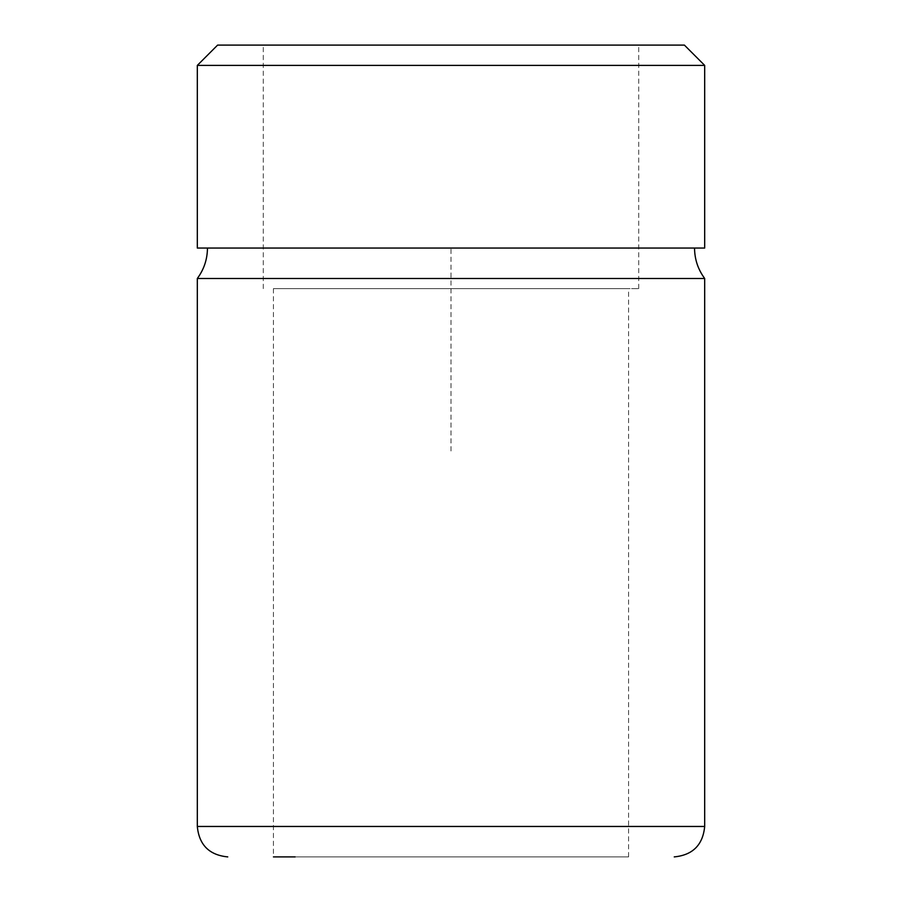<?xml version="1.0" encoding="UTF-8"?>
<svg xmlns="http://www.w3.org/2000/svg" width="902" height="902" viewBox="0 0 902 902"><rect width="100%" height="100%" fill="white"/><g stroke="black" fill="none" stroke-linecap="round" stroke-linejoin="round"><path stroke-width="0.68" stroke-dasharray="4.51 3.38" d="M217.607 45.1L684.392 45.1M197.312 65.395L704.688 65.395M704.688 248.05L197.312 248.05M704.688 278.493L197.312 278.493M237.271 248.05L694.54 248.05L237.271 248.05M273.419 288.64L628.581 288.64L273.419 288.64L273.419 856.9L628.581 856.9L295.157 856.9M286.25 45.1L638.729 45.1L286.25 45.1M286.25 288.64L638.729 288.64L286.25 288.64M451 451L451 248.05L653.95 248.05M704.688 826.457L197.312 826.457M628.581 856.9L628.581 288.64M638.729 288.64L638.729 45.1M263.271 288.64L263.271 45.1"/><path stroke-width="1.35" d="M684.392 45.1L217.607 45.1L197.312 65.395L704.688 65.395L684.392 45.1M197.312 65.395L197.312 248.05L704.688 248.05L704.688 65.395M704.688 278.493L704.688 826.457L197.312 826.457L197.312 278.493L704.688 278.493C698.013 269.439 694.63 259.291 694.54 248.05M273.419 856.9L295.157 856.9M197.312 278.493C203.987 269.439 207.37 259.291 207.46 248.05M704.688 826.457C702.883 844.948 692.736 855.096 674.245 856.9M197.312 826.457C199.116 844.948 209.264 855.096 227.755 856.9"/></g></svg>
